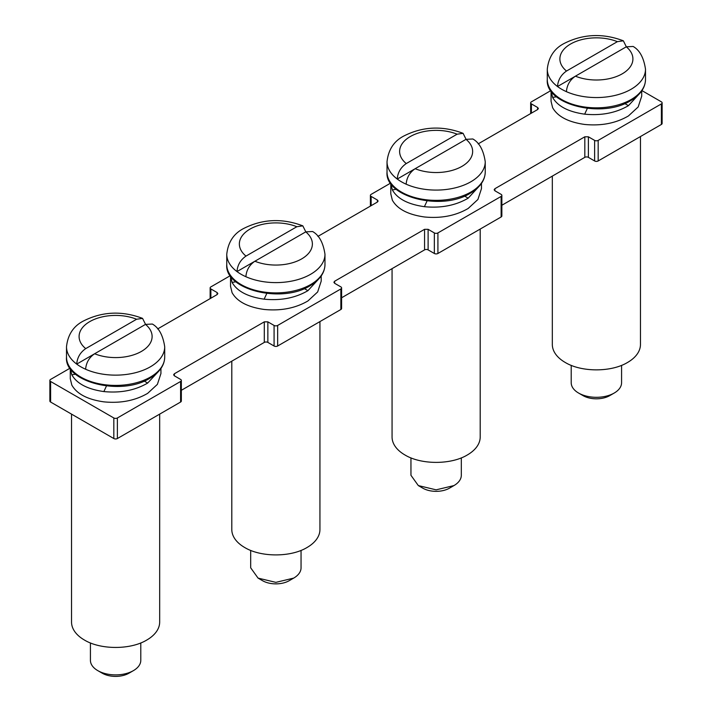 <?xml version="1.0" encoding="UTF-8"?>
<svg xmlns="http://www.w3.org/2000/svg" width="712" height="712" viewBox="0 0 712 712"><rect width="100%" height="100%" fill="white"/><g stroke="black" fill="none" stroke-linecap="round" stroke-linejoin="round"><path stroke-width="1.07" d="M70.07 368.184L50.605 379.416A2.519 1.451 0 0 0 49.876 380.448A2.519 1.451 0 0 0 50.605 381.472L113.822 417.971A2.519 1.451 0 0 0 117.382 417.971L180.599 381.472A2.519 1.451 0 0 0 181.338 380.448A2.519 1.451 0 0 0 180.599 379.416L174.369 375.82L173.63 374.797L174.369 373.764L264.294 321.851L267.854 321.851L274.084 325.446A2.519 1.451 0 0 0 277.653 325.446L340.861 288.947A2.519 1.451 0 0 0 341.6 287.924A2.519 1.451 0 0 0 340.861 286.892L334.631 283.296L333.892 282.263L334.631 281.24L424.557 229.317L428.117 229.317L434.347 232.922A2.519 1.451 0 0 0 437.916 232.922L501.123 196.423A2.519 1.451 0 0 0 501.862 195.391A2.519 1.451 0 0 0 501.123 194.367L494.893 190.772L494.155 189.739L494.893 188.707L584.819 136.793L588.379 136.793L594.618 140.389A2.519 1.451 0 0 0 598.178 140.389L661.395 103.899A2.519 1.451 0 0 0 662.124 102.866A2.519 1.451 0 0 0 661.395 101.843L641.93 90.602M550.857 90.602L531.401 101.843A2.519 1.451 0 0 0 530.663 102.866A2.519 1.451 0 0 0 531.401 103.899L537.631 107.494L538.37 108.518L537.631 109.55L478.161 143.886M390.594 183.126L371.139 194.367A2.519 1.451 0 0 0 370.4 195.391A2.519 1.451 0 0 0 371.139 196.423L377.369 200.019L378.108 201.051L377.369 202.075L317.89 236.411M230.332 275.66L210.877 286.892A2.519 1.451 0 0 0 210.138 287.924A2.519 1.451 0 0 0 210.877 288.947L217.107 292.543L217.845 293.575L217.107 294.599L157.628 328.944M50.605 381.472L50.605 402.04A2.519 1.451 180 0 1 49.876 401.007L49.876 380.448M50.605 402.04L113.822 438.539A2.519 1.451 180 0 0 117.382 438.539L180.599 402.04A2.519 1.451 180 0 0 181.338 401.007L181.338 380.448M181.338 390.301L264.294 342.41A2.519 1.451 180 0 1 267.854 342.41L274.084 346.005A2.519 1.451 180 0 0 277.653 346.005L340.861 309.506A2.519 1.451 180 0 0 341.6 308.483L341.6 287.924M341.6 297.776L424.557 249.885A2.519 1.451 180 0 1 428.117 249.885L434.347 253.481A2.519 1.451 180 0 0 437.916 253.481L501.123 216.982A2.519 1.451 180 0 0 501.862 215.959L501.862 195.391M501.862 205.252L584.819 157.352A2.519 1.451 180 0 1 588.379 157.352L594.618 160.957A2.519 1.451 180 0 0 598.178 160.957L661.395 124.458A2.519 1.451 180 0 0 662.124 123.425L662.124 102.866M640.462 136.535L640.462 344.466A44.073 25.445 180 0 1 627.557 362.461C611.332 372.323 581.455 372.323 565.23 362.461A44.073 25.445 180 0 1 552.325 344.466L552.325 176.113M319.937 321.593L319.937 529.523A44.073 25.445 180 0 1 307.032 547.51C290.808 557.371 260.93 557.371 244.706 547.51A44.073 25.445 180 0 1 231.8 529.523L231.8 361.171M159.675 414.117L159.675 622.048A44.073 25.445 180 0 1 146.77 640.043C130.545 649.905 100.668 649.905 84.443 640.043A44.073 25.445 180 0 1 71.538 622.048L71.538 414.117M480.199 229.068L480.199 436.999A44.073 25.445 180 0 1 467.294 454.986C451.07 464.847 421.192 464.847 404.968 454.986A44.073 25.445 180 0 1 392.063 436.999L392.063 268.647M485.237 172.01C485.041 180.341 480.075 187.407 470.329 193.21C441.876 211.366 384.605 197.108 387.025 172.01A49.11 28.355 180 0 0 417.339 198.203A49.11 28.355 180 0 0 470.854 192.062A49.11 28.355 180 0 0 485.237 172.01L485.237 161.731A49.11 28.355 180 0 1 470.854 181.782A49.11 28.355 180 0 1 406.143 184.185A49.11 28.355 180 0 1 397.243 179.041L415.105 168.735M466.066 139.312L463.085 133.331L457.113 134.194L406.249 163.564C400.758 167.356 397.759 172.518 397.243 179.041A49.11 28.355 180 0 1 387.025 161.731L387.025 172.01M406.143 184.185C406.694 177.591 409.703 172.438 415.149 168.708L466.013 139.338L472.866 138.982C479.39 142.649 483.519 150.232 485.237 161.731M645.499 79.486C645.303 87.816 640.337 94.883 630.601 100.686C602.138 118.842 544.867 104.584 547.288 79.486A49.11 28.355 180 0 0 577.601 105.679A49.11 28.355 180 0 0 631.117 99.538A49.11 28.355 180 0 0 645.499 79.486L645.499 69.206A49.11 28.355 180 0 1 631.117 89.249A49.11 28.355 180 0 1 566.414 91.661A49.11 28.355 180 0 1 557.505 86.517L575.367 76.211M164.712 357.068C164.517 365.389 159.55 372.456 149.805 378.268C121.352 396.415 64.08 382.166 66.501 357.068A49.11 28.355 180 0 0 96.814 383.261A49.11 28.355 180 0 0 150.33 377.111A49.11 28.355 180 0 0 164.712 357.068L164.712 346.788A49.11 28.355 180 0 1 150.33 366.831A49.11 28.355 180 0 1 85.618 369.243A49.11 28.355 180 0 1 76.718 364.099L94.571 353.784M324.975 264.544C324.779 272.865 319.813 279.932 310.067 285.743C281.614 303.89 224.342 289.642 226.763 264.544A49.11 28.355 180 0 0 257.077 290.736A49.11 28.355 180 0 0 310.592 284.586A49.11 28.355 180 0 0 324.975 264.544L324.975 254.255A49.11 28.355 180 0 1 310.592 274.307A49.11 28.355 180 0 1 245.88 276.71A49.11 28.355 180 0 1 236.98 271.575L254.834 261.26M621.576 365.354L621.576 382.771A25.187 14.543 180 0 1 614.198 393.051L614.198 393.051A25.187 14.543 180 0 1 578.589 393.051A25.187 14.543 180 0 1 571.211 382.771L571.211 365.354M301.051 550.403L301.051 567.829A25.187 14.543 180 0 1 293.673 578.108L275.864 582.363L258.064 578.108L250.695 567.829M140.789 642.927L140.789 660.353A25.187 14.543 180 0 1 133.411 670.633L133.411 670.633A25.187 14.543 180 0 1 97.802 670.633A25.187 14.543 180 0 1 90.424 660.353L90.424 642.927M461.314 457.878L461.314 475.304A25.187 14.543 180 0 1 453.936 485.584L436.136 489.838L418.327 485.584L410.957 475.304L410.949 457.878M626.329 46.778L623.347 40.806L617.375 41.67L566.512 71.04C561.02 74.831 558.021 79.993 557.505 86.517A49.11 28.355 180 0 1 547.288 69.206L547.288 79.486M566.414 91.661C566.957 85.066 569.965 79.904 575.412 76.175L626.284 46.814L633.128 46.458C639.652 50.125 643.782 57.708 645.499 69.206M85.618 369.243C86.17 362.648 89.169 357.486 94.625 353.757L145.488 324.396L152.341 324.04C158.865 327.707 162.986 335.29 164.712 346.788M145.542 324.361L142.56 318.389L136.588 319.252L85.716 348.622C80.234 352.413 77.234 357.575 76.718 364.099A49.11 28.355 180 0 1 66.501 346.788L66.501 357.068M305.804 231.836L302.822 225.855L296.851 226.727L245.987 256.089C240.496 259.889 237.497 265.042 236.98 271.575A49.11 28.355 180 0 1 226.763 254.255L226.763 264.544M245.88 276.71C246.432 270.124 249.431 264.962 254.887 261.233L305.751 231.863L312.604 231.516C319.127 235.183 323.257 242.765 324.975 254.255M609.748 395.623L614.198 393.051L609.748 395.623A18.886 10.902 0 0 1 583.039 395.623L578.589 393.051M258.064 578.108L262.514 580.681A18.886 10.902 0 0 0 289.223 580.681L293.673 578.108M128.961 673.205L133.411 670.633L128.961 673.205A18.886 10.902 0 0 1 102.252 673.205L97.802 670.633M418.327 485.584L422.777 488.156A18.886 10.902 0 0 0 449.486 488.156L453.936 485.584M390.799 183.438L390.799 193.833L392.348 200.188C397.367 209.052 408.047 214.641 424.397 216.964C441.066 218.602 455.662 215.763 468.184 208.456L477.921 199.467L481.463 188.644L481.463 183.429M390.799 183.554L392.348 189.908C397.367 198.773 408.047 204.362 424.397 206.685C441.066 208.313 455.662 205.483 468.184 198.176L480.03 185.307M75.579 374.218L71.823 374.797L70.274 368.487L70.274 378.722L71.823 385.076C76.834 393.941 87.523 399.539 103.872 401.853C120.542 403.49 135.138 400.651 147.66 393.353L157.397 384.355L160.939 373.533L160.939 368.487M71.823 374.797C76.834 383.661 87.523 389.25 103.872 391.573C120.542 393.211 135.138 390.372 147.66 383.065L159.363 370.525M230.537 275.962L230.537 286.322L232.085 292.677C237.096 301.541 247.785 307.139 264.134 309.453C280.804 311.091 295.4 308.26 307.922 300.953L317.659 291.956L321.201 281.133L321.201 275.962M230.537 276.042L232.085 282.397C237.096 291.261 247.785 296.86 264.134 299.173C280.804 300.811 295.4 297.972 307.922 290.674L319.741 277.867M551.07 90.905L551.061 101.318L552.61 107.672C557.63 116.537 568.309 122.126 584.659 124.449C601.328 126.086 615.924 123.247 628.447 115.94L638.183 106.951L641.726 96.12L641.726 90.905M551.061 91.038L552.61 97.393C557.63 106.257 568.309 111.846 584.659 114.169C601.328 115.798 615.924 112.968 628.447 105.661L640.311 92.765M531.401 103.899L531.401 113.146M537.631 107.494L537.631 109.55M371.139 196.423L371.139 205.67M377.369 200.019L377.369 202.075M210.877 288.947L210.877 298.203M217.107 292.543L217.107 294.599M113.822 417.971L113.822 438.539M117.382 417.971L117.382 438.539M180.599 381.472L180.599 402.04M174.369 373.764L174.369 375.82M264.294 321.851L264.294 342.41M267.854 321.851L267.854 342.41M274.084 325.446L274.084 346.005M277.653 325.446L277.653 346.005M340.861 288.947L340.861 309.506M334.631 281.24L334.631 283.296M424.557 229.317L424.557 249.885M428.117 229.317L428.117 249.885M434.347 232.922L434.347 253.481M437.916 232.922L437.916 253.481M501.123 196.423L501.123 216.982M494.893 188.707L494.893 190.772M584.819 136.793L584.819 157.352M588.379 136.793L588.379 157.352M594.618 140.389L594.618 160.957M598.178 140.389L598.178 160.957M661.395 103.899L661.395 124.458M406.249 163.564A36.517 21.084 180 0 1 410.308 136.544A36.517 21.084 180 0 1 457.113 134.194M466.013 139.338A36.517 21.084 180 0 1 461.954 166.359A36.517 21.084 180 0 1 415.149 168.708M566.512 71.04A36.517 21.084 180 0 1 570.579 44.019A36.517 21.084 180 0 1 617.375 41.67M626.284 46.814A36.517 21.084 180 0 1 622.217 73.834A36.517 21.084 180 0 1 575.412 76.175M145.488 324.396A36.517 21.084 180 0 1 141.421 351.417A36.517 21.084 180 0 1 94.625 353.757M85.716 348.622A36.517 21.084 180 0 1 89.783 321.602A36.517 21.084 180 0 1 136.588 319.252M245.987 256.089A36.517 21.084 180 0 1 250.046 229.068A36.517 21.084 180 0 1 296.851 226.727M305.751 231.863A36.517 21.084 180 0 1 301.692 258.883A36.517 21.084 180 0 1 254.887 261.233M396.264 189.303L392.348 189.908M427.067 200.935L424.397 206.685M464.544 196.076L468.184 198.176M106.471 385.975L103.872 391.573M144.18 381.062L147.66 383.065M235.966 281.801L232.085 282.397M266.786 293.46L264.134 299.173M304.309 288.591L307.922 290.674M556.544 96.788L552.61 97.393M587.338 108.402L584.659 114.169M624.789 103.551L628.447 105.661M530.663 102.866L530.663 113.573M370.4 195.391L370.4 206.097M210.138 287.924L210.138 298.631M387.025 161.731C388.352 149.627 394.012 141.02 404.015 135.921C422.875 126.416 442.561 125.552 463.085 133.331M250.686 550.403L250.686 567.829M547.288 69.206C548.614 57.102 554.274 48.496 564.278 43.396C583.137 33.891 602.824 33.028 623.347 40.806M142.56 318.38C122.037 310.61 102.35 311.473 83.491 320.978C73.487 326.078 67.818 334.676 66.501 346.788M226.763 254.255C228.08 242.151 233.75 233.545 243.753 228.445C262.612 218.94 282.299 218.077 302.822 225.855"/></g></svg>
